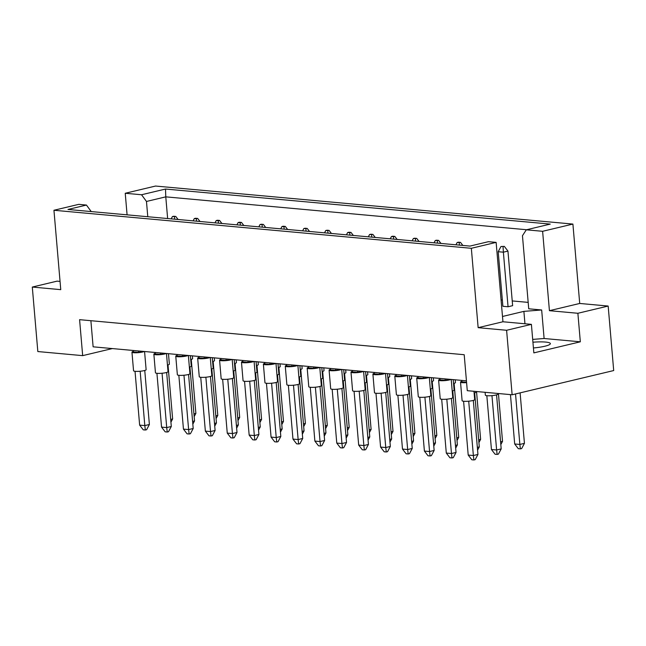 <?xml version="1.0" encoding="UTF-8"?>
<svg xmlns="http://www.w3.org/2000/svg" width="646" height="646" viewBox="0 0 646 646"><rect width="100%" height="100%" fill="white"/><g stroke="black" fill="none" stroke-linecap="round" stroke-linejoin="round"><path stroke-width="0.97" d="M532.926 342.219A17.668 2.883 175.1 0 1 550.368 343.624A17.668 2.883 175.1 0 1 544.836 346.232A17.668 2.883 175.1 0 1 533.418 347.968M127.084 214.843L125.235 193.267L141.547 194.753L165.505 189.044L550.263 224.097L526.304 229.815L522.461 235.717L528.727 308.796L541.663 309.975L523.89 311.372L502.483 316.475M501.07 299.914L502.346 300.027M512.23 300.931L528.178 302.385M500.981 246.506L498.203 251.714L502.887 306.293L508.055 306.761L512.633 305.671L507.95 251.092L504.332 246.384L500.981 246.506L504.332 246.384M506.601 330.276L531.4 324.357L502.943 321.765L478.145 327.675L506.601 330.276L512.133 394.771L467.284 390.685L464.199 354.719L79.587 319.673L82.672 355.639L112.323 348.574M82.672 355.639L37.831 351.553L32.3 287.058L57.098 281.139L60.054 281.414M32.3 287.058L60.756 289.65L53.949 210.265L78.747 204.354L86.443 205.057L91.231 211.573M526.304 229.815L542.616 231.3L572.905 224.073L155.524 186.048L125.235 193.267M502.943 321.765L496.136 242.379L488.441 241.685L469.973 246.086L67.975 209.457L86.443 205.057M53.949 210.265L471.338 248.298L496.136 242.379M531.4 324.357L533.846 352.886L580.326 341.807L577.879 313.278L608.169 306.051L579.712 303.459L549.423 310.686L542.616 231.3M579.712 303.459L572.905 224.073M478.145 327.675L471.338 248.298M608.169 306.051L613.7 370.554L512.133 394.771M577.879 313.278L549.423 310.686M90.884 320.699L93.121 346.821L466.444 380.833M147.781 216.725L146.472 201.455L141.547 194.753M167.637 218.534L165.78 196.852L146.472 201.455M526.643 229.734L165.78 196.852L165.505 189.044M580.326 341.807L544.11 338.504L541.663 309.975M524.956 323.775L523.89 311.372M544.11 338.504L532.684 339.4M192.371 355.865L192.605 358.611A6.307 1.034 175.1 0 1 190.699 359.523M191.24 359.378L195.875 413.416L193.929 413.876M194.163 416.63L195.875 413.416M173.701 216.257L172.417 216.563L175.769 216.45L173.701 216.257M178.11 219.495L175.769 216.45M174.63 219.172L174.485 216.749M172.417 216.563L171.198 218.865M168.469 353.685L169.365 364.15A6.307 1.034 175.1 0 1 167.459 365.063M168 364.925L172.635 418.955L170.689 419.424M170.924 422.169L172.635 418.955M144.567 351.505L146.125 369.69A6.307 1.034 175.1 0 1 144.147 370.626A6.307 1.034 175.1 0 1 137.388 371.385A6.307 1.034 175.1 0 1 133.552 370.772L131.954 352.167A6.307 1.034 175.1 0 1 133.318 351.392M144.179 351.472A6.307 1.034 175.1 0 1 142.556 352.022A6.307 1.034 175.1 0 1 135.789 352.781A6.307 1.034 175.1 0 1 131.954 352.167M144.761 370.465L149.387 424.495L144.817 425.593L145.334 430.018L143.267 429.832L139.641 425.116L135.03 371.297M140.158 371.24L144.817 425.593L139.641 425.116M149.387 424.495L146.618 429.711L145.334 430.018M142.936 351.359L138.543 352.409L133.367 351.933L133.246 350.479M138.414 350.948L138.543 352.409M214.278 357.86L214.512 360.605A6.307 1.034 175.1 0 1 212.607 361.518M213.148 361.38L217.783 415.41L215.837 415.871M216.071 418.624L217.783 415.41M195.601 218.251L194.325 218.558L196.392 218.752L197.676 218.445L195.601 218.251M200.018 221.489L197.676 218.445M196.537 221.166L196.392 218.752M194.325 218.558L193.097 220.859M190.376 355.68L191.273 366.145A6.307 1.034 175.1 0 1 189.367 367.065M189.908 366.92L194.535 420.95L192.589 421.418M192.831 424.164L194.535 420.95M166.466 353.507L168.025 371.692A6.307 1.034 175.1 0 1 166.054 372.621A6.307 1.034 175.1 0 1 159.287 373.388A6.307 1.034 175.1 0 1 155.452 372.766L153.861 354.161A6.307 1.034 175.1 0 1 155.226 353.386M166.079 353.467A6.307 1.034 175.1 0 1 164.455 354.016A6.307 1.034 175.1 0 1 157.697 354.783A6.307 1.034 175.1 0 1 153.861 354.161M166.66 372.459L171.295 426.497L166.716 427.587L167.241 432.012L165.174 431.827L161.548 427.111L156.93 373.299M162.057 373.235L166.716 427.587L161.548 427.111M171.295 426.497L168.517 431.706L167.241 432.012M164.843 353.354L160.442 354.404L155.274 353.935L155.145 352.474M160.321 352.942L160.442 354.404M236.178 359.854L236.42 362.6A6.307 1.034 175.1 0 1 234.506 363.512M235.047 363.375L239.682 417.405L237.736 417.873M237.97 420.619L239.682 417.405M217.508 220.254L216.224 220.552L218.291 220.746L219.575 220.439L217.508 220.254M221.917 223.484L219.575 220.439M218.445 223.169L218.291 220.746M216.224 220.552L215.005 222.854M279.993 363.843L280.227 366.589A6.307 1.034 175.1 0 1 278.321 367.509M278.862 367.364L283.489 421.394L281.543 421.862M281.785 424.608L283.489 421.394M261.315 224.243L260.031 224.55L263.382 224.428L261.315 224.243M265.724 227.473L263.382 224.428M262.252 227.158L262.106 224.735M260.031 224.55L258.812 226.843M323.799 367.84L324.034 370.586A6.307 1.034 175.1 0 1 322.128 371.498M322.669 371.353L327.296 425.391L325.358 425.851M325.592 428.605L327.296 425.391M305.122 228.232L303.838 228.539L307.189 228.426L305.122 228.232M309.531 231.47L307.189 228.426M306.059 231.147L305.913 228.724M303.838 228.539L302.619 230.84M367.606 371.83L367.84 374.575A6.307 1.034 175.1 0 1 365.935 375.488M366.476 375.35L371.111 429.38L369.165 429.848M369.399 432.594L371.111 429.38M348.929 232.229L347.653 232.528L349.72 232.721L351.004 232.415L348.929 232.229M353.346 235.459L351.004 232.415M349.866 235.144L349.72 232.721M347.653 232.528L346.426 234.829M212.276 357.674L213.172 368.139A6.307 1.034 175.1 0 1 211.266 369.06M211.807 368.914L216.442 422.944L214.496 423.413M214.73 426.158L216.442 422.944M256.082 361.671L256.979 372.136A6.307 1.034 175.1 0 1 255.073 373.049M255.614 372.904L260.249 426.941L258.303 427.402M258.537 430.155L260.249 426.941M299.889 365.66L300.794 376.125A6.307 1.034 175.1 0 1 298.888 377.038M299.421 376.901L304.056 430.93L302.11 431.399M302.352 434.144L304.056 430.93M343.704 369.649L344.601 380.114A6.307 1.034 175.1 0 1 342.695 381.035M343.236 380.89L347.863 434.92L345.917 435.388M346.159 438.133L347.863 434.92M188.374 355.502L189.932 373.687A6.307 1.034 175.1 0 1 187.954 374.615A6.307 1.034 175.1 0 1 181.195 375.383A6.307 1.034 175.1 0 1 177.359 374.761L175.76 356.156A6.307 1.034 175.1 0 1 177.125 355.389M187.986 355.462A6.307 1.034 175.1 0 1 186.363 356.011A6.307 1.034 175.1 0 1 179.596 356.778A6.307 1.034 175.1 0 1 175.76 356.156M188.567 374.454L193.202 428.492L188.624 429.582L189.141 434.007L187.074 433.821L183.448 429.114L178.837 375.294M183.965 375.229L188.624 429.582L183.448 429.114M193.202 428.492L190.425 433.7L189.141 434.007M186.742 355.348L182.35 356.398L177.174 355.93L177.052 354.468M182.229 354.937L182.35 356.398M232.18 359.491L233.739 377.676A6.307 1.034 175.1 0 1 231.769 378.604A6.307 1.034 175.1 0 1 225.002 379.372A6.307 1.034 175.1 0 1 221.166 378.758L219.575 360.145A6.307 1.034 175.1 0 1 220.94 359.378M231.793 359.459A6.307 1.034 175.1 0 1 230.17 360A6.307 1.034 175.1 0 1 223.411 360.767A6.307 1.034 175.1 0 1 219.575 360.145M232.374 378.451L237.009 432.481L232.431 433.571L232.956 438.004L230.88 437.81L227.255 433.103L222.644 379.283M227.772 379.218L232.431 433.571L227.255 433.103M237.009 432.481L234.232 437.697L232.956 438.004M230.557 359.346L226.157 360.395L220.98 359.919L220.859 358.457M226.035 358.934L226.157 360.395M275.987 363.48L277.546 381.665A6.307 1.034 175.1 0 1 275.576 382.602A6.307 1.034 175.1 0 1 268.809 383.361A6.307 1.034 175.1 0 1 264.973 382.747L263.382 364.142A6.307 1.034 175.1 0 1 264.747 363.367M275.6 363.448A6.307 1.034 175.1 0 1 273.977 363.997A6.307 1.034 175.1 0 1 267.218 364.756A6.307 1.034 175.1 0 1 263.382 364.142M276.181 382.44L280.816 436.47L276.238 437.568L276.763 441.993L274.687 441.799L271.07 437.092L266.451 383.272M271.578 383.215L276.238 437.568L271.07 437.092M280.816 436.47L278.038 441.686L276.763 441.993M274.364 363.335L269.963 364.384L264.795 363.908L264.666 362.454M269.842 362.923L269.963 364.384M319.794 367.477L321.353 385.662A6.307 1.034 175.1 0 1 319.382 386.591A6.307 1.034 175.1 0 1 312.616 387.358A6.307 1.034 175.1 0 1 308.78 386.736L307.189 368.131A6.307 1.034 175.1 0 1 308.554 367.364M319.407 367.437A6.307 1.034 175.1 0 1 317.784 367.986A6.307 1.034 175.1 0 1 311.025 368.753A6.307 1.034 175.1 0 1 307.189 368.131M319.988 386.429L324.623 440.467L320.045 441.557L320.569 445.982L318.502 445.797L314.877 441.081L310.258 387.269M315.385 387.204L320.045 441.557L314.877 441.081M324.623 440.467L321.845 445.675L320.569 445.982M318.171 367.324L313.77 368.373L308.602 367.905L308.473 366.444M313.649 366.912L313.77 368.373M258.085 361.849L258.319 364.594A6.307 1.034 175.1 0 1 256.414 365.515M256.955 365.37L261.59 419.399L259.644 419.868M259.878 422.613L261.59 419.399M239.408 222.248L238.132 222.555L240.199 222.741L241.483 222.434L239.408 222.248M243.825 225.478L241.483 222.434M240.344 225.163L240.199 222.741M238.132 222.555L236.904 224.848M301.892 365.846L302.126 368.591A6.307 1.034 175.1 0 1 300.22 369.504M300.761 369.359L305.397 423.396L303.45 423.857M303.685 426.602L305.397 423.396M283.223 226.237L281.939 226.544L284.006 226.73L285.29 226.423L283.223 226.237M287.632 229.467L285.29 226.423M284.151 229.152L284.006 226.73M281.939 226.544L280.719 228.837M345.699 369.835L345.933 372.58A6.307 1.034 175.1 0 1 344.027 373.493M344.568 373.356L349.203 427.386L347.257 427.846M347.491 430.599L349.203 427.386M327.029 230.226L325.745 230.533L329.097 230.42L327.029 230.226M331.438 233.464L329.097 230.42M327.958 233.141L327.813 230.727M325.745 230.533L324.526 232.835M389.506 373.824L389.748 376.57A6.307 1.034 175.1 0 1 387.842 377.49M388.383 377.345L393.01 431.375L391.064 431.843M391.306 434.588L393.01 431.375M370.836 234.223L369.552 234.53L372.904 234.409L370.836 234.223M375.245 237.453L372.904 234.409M371.773 237.139L371.628 234.716M369.552 234.53L368.333 236.824M234.183 359.677L235.079 370.142A6.307 1.034 175.1 0 1 233.174 371.054M233.715 370.909L238.342 424.947L236.404 425.407M236.638 428.153L238.342 424.947M277.99 363.666L278.886 374.131A6.307 1.034 175.1 0 1 276.981 375.043M277.522 374.906L282.157 428.936L280.211 429.396M280.445 432.15L282.157 428.936M321.797 367.655L322.693 378.12A6.307 1.034 175.1 0 1 320.787 379.04M321.328 378.895L325.964 432.925L324.017 433.393M324.252 436.139L325.964 432.925M365.604 371.652L366.5 382.117A6.307 1.034 175.1 0 1 364.594 383.03M365.135 382.884L369.77 436.922L367.824 437.382M368.058 440.128L369.77 436.922M210.273 357.496L211.84 375.681A6.307 1.034 175.1 0 1 209.861 376.61A6.307 1.034 175.1 0 1 203.094 377.377A6.307 1.034 175.1 0 1 199.267 376.755L197.668 358.15A6.307 1.034 175.1 0 1 199.033 357.383M209.893 357.464A6.307 1.034 175.1 0 1 208.262 358.005A6.307 1.034 175.1 0 1 201.504 358.772A6.307 1.034 175.1 0 1 197.668 358.15M210.467 376.457L215.102 430.486L210.531 431.576L211.048 436.002L208.981 435.816L205.355 431.108L200.736 377.288M205.872 377.224L210.531 431.576L205.355 431.108M215.102 430.486L212.332 435.703L211.048 436.002M208.65 357.351L204.257 358.393L199.081 357.924L198.952 356.463M204.128 356.931L204.257 358.393M254.088 361.485L255.646 379.67A6.307 1.034 175.1 0 1 253.668 380.607A6.307 1.034 175.1 0 1 246.909 381.366A6.307 1.034 175.1 0 1 243.074 380.752L241.475 362.148A6.307 1.034 175.1 0 1 242.839 361.372M253.7 361.453A6.307 1.034 175.1 0 1 252.077 362.002A6.307 1.034 175.1 0 1 245.31 362.761A6.307 1.034 175.1 0 1 241.475 362.148M254.282 380.446L258.909 434.475L254.338 435.565L254.855 439.999L252.788 439.805L249.162 435.097L244.551 381.277M249.679 381.221L254.338 435.565L249.162 435.097M258.909 434.475L256.139 439.692L254.855 439.999M252.457 361.34L248.064 362.39L242.888 361.913L242.759 360.452M247.935 360.928L248.064 362.39M297.895 365.483L299.453 383.667A6.307 1.034 175.1 0 1 297.475 384.596A6.307 1.034 175.1 0 1 290.716 385.363A6.307 1.034 175.1 0 1 286.881 384.741L285.282 366.137A6.307 1.034 175.1 0 1 286.646 365.361M297.507 365.442A6.307 1.034 175.1 0 1 295.884 365.991A6.307 1.034 175.1 0 1 289.117 366.75A6.307 1.034 175.1 0 1 285.282 366.137M298.089 384.435L302.716 438.473L298.145 439.563L298.662 443.988L296.595 443.802L292.969 439.086L288.358 385.266M293.486 385.21L298.145 439.563L292.969 439.086M302.716 438.473L299.946 443.681L298.662 443.988M296.264 365.329L291.871 366.379L286.695 365.911L286.574 364.449M291.742 364.917L291.871 366.379M341.702 369.472L343.26 387.657A6.307 1.034 175.1 0 1 341.282 388.585A6.307 1.034 175.1 0 1 334.523 389.352A6.307 1.034 175.1 0 1 330.687 388.731L329.089 370.126A6.307 1.034 175.1 0 1 330.461 369.359M341.314 369.431A6.307 1.034 175.1 0 1 339.691 369.98A6.307 1.034 175.1 0 1 332.924 370.747A6.307 1.034 175.1 0 1 329.089 370.126M341.895 388.424L346.531 442.462L341.952 443.552L342.469 447.977L340.402 447.791L336.776 443.083L332.165 389.263M337.293 389.199L341.952 443.552L336.776 443.083M346.531 442.462L343.753 447.67L342.469 447.977M340.071 369.318L335.678 370.368L330.502 369.9L330.381 368.438M335.557 368.906L335.678 370.368M363.601 371.466L365.168 389.651A6.307 1.034 175.1 0 1 363.189 390.58A6.307 1.034 175.1 0 1 356.43 391.347A6.307 1.034 175.1 0 1 352.595 390.733L350.996 372.12A6.307 1.034 175.1 0 1 352.361 371.353M363.222 371.434A6.307 1.034 175.1 0 1 361.599 371.975A6.307 1.034 175.1 0 1 354.832 372.742A6.307 1.034 175.1 0 1 350.996 372.12M363.803 390.426L368.43 444.456L363.86 445.546L364.376 449.971L362.309 449.786L358.683 445.078L354.065 391.258M359.2 391.193L363.86 445.546L358.683 445.078M368.43 444.456L365.66 449.673L364.376 449.971M361.978 371.321L357.585 372.362L352.409 371.894L352.28 370.433M357.456 370.909L357.585 372.362M407.416 375.455L408.975 393.64A6.307 1.034 175.1 0 1 406.996 394.577A6.307 1.034 175.1 0 1 400.237 395.336A6.307 1.034 175.1 0 1 396.402 394.722L394.803 376.117A6.307 1.034 175.1 0 1 396.168 375.342M407.028 375.423A6.307 1.034 175.1 0 1 405.405 375.972A6.307 1.034 175.1 0 1 398.639 376.731A6.307 1.034 175.1 0 1 394.803 376.117M407.61 394.415L412.237 448.445L407.666 449.543L408.183 453.968L406.116 453.775L402.49 449.067L397.879 395.247M403.007 395.19L407.666 449.543L402.49 449.067M412.237 448.445L409.467 453.662L408.183 453.968M405.785 375.31L401.392 376.36L396.216 375.883L396.087 374.43M401.263 374.898L401.392 376.36M451.223 379.452L452.781 397.637A6.307 1.034 175.1 0 1 450.803 398.566A6.307 1.034 175.1 0 1 444.044 399.333A6.307 1.034 175.1 0 1 440.209 398.711L438.61 380.106A6.307 1.034 175.1 0 1 439.974 379.339M450.835 379.412A6.307 1.034 175.1 0 1 449.212 379.961A6.307 1.034 175.1 0 1 442.445 380.728A6.307 1.034 175.1 0 1 438.61 380.106M451.417 398.404L456.044 452.442L451.473 453.532L451.99 457.957L449.923 457.772L446.297 453.056L441.686 399.244M446.814 399.18L451.473 453.532L446.297 453.056M456.044 452.442L453.274 457.651L451.99 457.957M449.592 379.299L445.199 380.349L440.023 379.88L439.902 378.419M445.07 378.887L445.199 380.349M385.509 373.461L387.067 391.646A6.307 1.034 175.1 0 1 385.097 392.582A6.307 1.034 175.1 0 1 378.33 393.341A6.307 1.034 175.1 0 1 374.494 392.728L372.904 374.123A6.307 1.034 175.1 0 1 374.268 373.348M385.121 373.428A6.307 1.034 175.1 0 1 383.498 373.977A6.307 1.034 175.1 0 1 376.739 374.737A6.307 1.034 175.1 0 1 372.904 374.123M385.702 392.421L390.337 446.451L385.759 447.541L386.284 451.974L384.209 451.78L380.583 447.072L375.972 393.252M381.1 393.196L385.759 447.541L380.583 447.072M390.337 446.451L387.56 451.667L386.284 451.974M383.885 373.315L379.485 374.365L374.309 373.889L374.187 372.427M379.363 372.904L379.485 374.365M429.315 377.45L430.874 395.643A6.307 1.034 175.1 0 1 428.904 396.571A6.307 1.034 175.1 0 1 422.137 397.338A6.307 1.034 175.1 0 1 418.301 396.717L416.71 378.112A6.307 1.034 175.1 0 1 418.075 377.337M428.928 377.417A6.307 1.034 175.1 0 1 427.305 377.967A6.307 1.034 175.1 0 1 420.546 378.726A6.307 1.034 175.1 0 1 416.71 378.112M429.509 396.41L434.144 450.448L429.566 451.538L430.091 455.963L428.015 455.777L424.398 451.061L419.779 397.242M424.907 397.185L429.566 451.538L424.398 451.061M434.144 450.448L431.367 455.656L430.091 455.963M427.692 377.304L423.292 378.354L418.123 377.886L417.994 376.424M423.17 376.893L423.292 378.354M473.97 391.298L474.681 399.632A6.307 1.034 175.1 0 1 472.71 400.56A6.307 1.034 175.1 0 1 465.944 401.327A6.307 1.034 175.1 0 1 462.108 400.706L460.517 382.101A6.307 1.034 175.1 0 1 461.882 381.334M473.316 400.399L477.951 454.437L473.373 455.527L473.898 459.952L471.83 459.766L468.205 455.059L463.586 401.239M468.713 401.174L473.373 455.527L468.205 455.059M477.951 454.437L475.181 459.645L473.898 459.952M466.598 382.618A6.307 1.034 175.1 0 1 460.517 382.101M461.801 380.413L461.93 381.875L466.565 382.295M433.321 377.821L433.555 380.567A6.307 1.034 175.1 0 1 431.649 381.479M432.19 381.334L436.817 435.372L434.871 435.832M435.113 438.577L436.817 435.372M414.643 238.213L413.359 238.519L416.71 238.398L414.643 238.213M419.052 241.442L416.71 238.398M415.58 241.128L415.435 238.705M413.359 238.519L412.14 240.813M476.53 391.524L480.624 439.361L478.686 439.821M478.92 442.575L480.624 439.361M458.45 242.202L457.166 242.508L460.517 242.395L458.45 242.202M462.867 245.44L460.517 242.395M459.387 245.117L459.241 242.702M457.166 242.508L455.947 244.81M520.111 392.865L524.439 443.35L519.86 444.44L520.377 448.873L518.31 448.679L514.684 443.972L510.453 394.617M515.532 393.963L519.86 444.44L514.684 443.972M524.439 443.35L521.661 448.566L520.377 448.873M507.95 251.092L503.379 252.182L503.048 246.691M508.055 306.761L503.379 252.182L498.203 251.714M411.413 375.819L411.647 378.564A6.307 1.034 175.1 0 1 409.742 379.485M410.283 379.339L414.918 433.369L412.972 433.837M413.206 436.583L414.918 433.369M392.736 236.218L391.46 236.525L393.527 236.711L394.811 236.404L392.736 236.218M397.153 239.448L394.811 236.404M393.672 239.133L393.527 236.711M391.46 236.525L390.232 238.818M455.22 379.816L455.454 382.561A6.307 1.034 175.1 0 1 453.549 383.474M454.09 383.328L458.725 437.366L456.779 437.827M457.013 440.572L458.725 437.366M436.551 240.207L435.267 240.514L438.618 240.401L436.551 240.207M440.96 243.445L438.618 240.401M437.479 243.122L437.334 240.7M435.267 240.514L434.047 242.807M498.429 393.527L502.531 441.355L500.585 441.824M500.82 444.569L502.531 441.355M409.411 375.641L410.307 386.106A6.307 1.034 175.1 0 1 408.401 387.019M408.942 386.873L413.577 440.911L411.631 441.371M411.865 444.125L413.577 440.911M453.217 379.63L454.122 390.095A6.307 1.034 175.1 0 1 452.216 391.016M452.757 390.87L457.384 444.9L455.438 445.369M455.68 448.114L457.384 444.9M497.872 393.471L497.929 394.092A6.307 1.034 175.1 0 1 495.95 395.021A6.307 1.034 175.1 0 1 489.192 395.788A6.307 1.034 175.1 0 1 485.356 395.166L485.106 392.308M496.564 394.859L501.191 448.897L496.621 449.987L497.137 454.413L495.07 454.227L491.445 449.511L486.834 395.691M491.961 395.635L496.621 449.987L491.445 449.511M501.191 448.897L498.421 454.106L497.137 454.413M387.511 373.646L388.407 384.112A6.307 1.034 175.1 0 1 386.502 385.024M387.043 384.879L391.67 438.917L389.732 439.377M389.966 442.122L391.67 438.917M431.318 377.635L432.214 388.101A6.307 1.034 175.1 0 1 430.309 389.013M430.85 388.876L435.485 442.906L433.539 443.374M433.773 446.12L435.485 442.906M475.973 391.476L476.021 392.09A6.307 1.034 175.1 0 1 474.116 393.01M474.657 392.865L479.292 446.895L477.346 447.363M477.58 450.109L479.292 446.895"/></g></svg>
